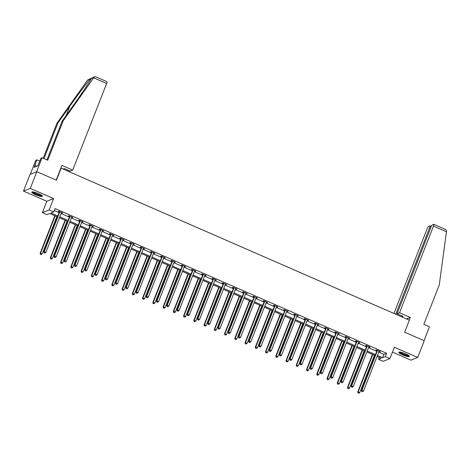 <?xml version="1.0" encoding="UTF-8"?>
<svg xmlns="http://www.w3.org/2000/svg" width="470" height="470" viewBox="0 0 470 470"><rect width="100%" height="100%" fill="white"/><g stroke="black" fill="none" stroke-linecap="round" stroke-linejoin="round"><path stroke-width="0.7" d="M35.644 194.75A5.699 1.075 -158.6 0 0 42.382 196.26A5.699 1.075 -158.6 0 0 38.505 193.605A5.699 1.075 -158.6 0 0 31.772 192.101A5.699 1.075 -158.6 0 0 35.644 194.75M402.673 354.932A5.699 1.075 -158.6 0 0 409.411 356.436A5.699 1.075 -158.6 0 0 405.534 353.787A5.699 1.075 -158.6 0 0 398.801 352.277A5.699 1.075 -158.6 0 0 402.673 354.932M57.475 216.917L49.72 213.527L46.965 214.631L42.371 212.622L49.156 209.908L53.756 211.911L51.001 213.016L57.839 216M46.818 201.272L53.609 198.552L30.292 188.376L36.83 171.679L30.045 174.399L23.5 191.096L46.818 201.272L42.371 212.622M392.462 352.118L410.892 360.161L417.677 357.441L394.365 347.265L389.912 358.616L383.126 361.336L378.526 359.327L381.276 358.228L377.087 356.401M379.296 357.365L378.526 359.327M30.292 188.376L23.5 191.096M36.83 171.679L56.406 180.221L61.118 168.201L409.358 320.182L404.652 332.202L424.222 340.744L417.677 357.441M61.118 168.201L60.777 168.336M378.755 352.142L383.873 354.374L386.622 353.276L55.066 208.574L53.756 211.911M54.291 210.542L59.144 212.657M61.118 213.521L69.39 217.128M71.364 217.992L79.642 221.599M81.61 222.463L89.888 226.076M91.856 226.934L100.133 230.547M102.102 231.405L110.38 235.018M112.348 235.875L120.626 239.488M122.594 240.352L130.871 243.959M132.846 244.823L141.118 248.43M143.091 249.294L151.363 252.901M153.338 253.765L161.609 257.378M163.584 258.236L171.856 261.849M173.829 262.707L182.101 266.32M184.076 267.177L192.347 270.791M194.322 271.648L202.594 275.261M204.567 276.125L212.839 279.732M214.814 280.596L223.086 284.203M225.059 285.067L233.332 288.674M235.305 289.538L243.578 293.151M245.552 294.009L253.824 297.622M255.797 298.479L264.075 302.093M266.043 302.95L274.321 306.563M276.289 307.427L284.567 311.034M286.536 311.898L294.813 315.505M296.782 316.369L305.059 319.976M307.028 320.84L315.305 324.453M317.279 325.311L325.551 328.924M327.525 329.781L335.797 333.395M337.771 334.252L346.043 337.865M348.017 338.729L356.289 342.336M358.263 343.2L366.535 346.807M368.509 347.671L376.781 351.278M379.026 351.454L380.301 351.625L376.364 349.909L375.9 350.091L376.964 350.555M368.78 346.983L370.055 347.154L366.112 345.432L365.654 345.62L366.718 346.085M358.534 342.512L359.809 342.683L355.866 340.962L355.408 341.149L356.471 341.614M348.288 338.036L349.562 338.212L345.62 336.491L345.162 336.673L346.226 337.137M338.042 333.565L339.316 333.741L335.374 332.02L334.916 332.202L335.98 332.666M327.796 329.094L329.071 329.27L325.128 327.549L324.67 327.731L325.734 328.195M317.544 324.623L318.825 324.799L314.882 323.078L314.424 323.26L315.488 323.724M307.515 319.859L307.439 319.941A0.729 0.705 68.2 0 0 307.292 320.17L308.579 320.323L304.636 318.607L304.178 318.789L305.241 319.253M297.269 315.388L297.193 315.47A0.729 0.705 68.2 0 0 297.046 315.699L298.333 315.852L294.39 314.136L293.932 314.318L294.995 314.782M286.806 311.211L288.087 311.381L284.144 309.66L283.686 309.848L284.75 310.312M276.56 306.734L277.841 306.91L273.898 305.189L273.44 305.371L274.504 305.835M266.314 302.263L267.595 302.439L263.652 300.718L263.194 300.9L264.257 301.364M256.285 297.504L256.209 297.586A0.729 0.705 68.2 0 0 256.062 297.81L257.349 297.968L253.406 296.247L252.948 296.429L254.012 296.893M245.822 293.321L247.103 293.497L243.16 291.776L242.702 291.958L243.766 292.422M235.576 288.85L236.857 289.021L232.914 287.305L232.456 287.487L233.52 287.951M225.33 284.379L226.605 284.55L222.668 282.834L222.21 283.016L223.274 283.481M215.295 279.615L215.219 279.697A0.729 0.705 68.2 0 0 215.078 279.926L216.359 280.079L212.422 278.358L211.964 278.546L213.022 279.01M204.838 275.432L206.113 275.608L202.176 273.887L201.712 274.075L202.776 274.539M194.592 270.961L195.867 271.137L191.93 269.416L191.466 269.598L192.53 270.062M184.346 266.49L185.621 266.666L181.679 264.945L181.22 265.127L182.284 265.591M174.1 262.019L175.375 262.195L171.433 260.474L170.974 260.656L172.038 261.12M164.065 257.26L163.989 257.337A0.729 0.705 68.2 0 0 163.842 257.566L165.129 257.719L161.187 256.003L160.728 256.185L161.792 256.649M153.608 253.077L154.883 253.248L150.941 251.532L150.482 251.714L151.546 252.179M143.362 248.607L144.637 248.777L140.695 247.055L140.236 247.243L141.3 247.708M133.116 244.13L134.391 244.306L130.448 242.585L129.99 242.773L131.054 243.237M122.864 239.659L124.145 239.835L120.203 238.114L119.744 238.296L120.808 238.76M112.618 235.188L113.899 235.364L109.957 233.643L109.498 233.825L110.562 234.289M102.372 230.717L103.653 230.893L99.71 229.172L99.252 229.354L100.316 229.818M92.126 226.246L93.407 226.422L89.465 224.701L89.006 224.883L90.07 225.347M82.097 221.482L82.021 221.564A0.729 0.705 68.2 0 0 81.874 221.793L83.161 221.946L79.219 220.23L78.76 220.412L79.824 220.876M71.634 217.305L72.915 217.475L68.973 215.759L68.514 215.942L69.578 216.406M61.388 212.834L62.669 213.004L58.727 211.283L58.268 211.471L59.332 211.935M53.609 198.552L49.156 209.908M386.622 353.276L385.318 356.613L389.912 358.616M375.113 355.537L366.841 351.924M364.867 351.066L356.595 347.453M354.621 346.596L346.349 342.982M344.375 342.125L336.103 338.512M334.129 337.648L325.857 334.041M323.883 333.177L315.611 329.57M313.637 328.706L305.365 325.099M303.391 324.235L295.113 320.622M293.145 319.764L284.867 316.151M282.899 315.294L274.621 311.68M272.653 310.823L264.375 307.21M262.407 306.352L254.129 302.739M252.161 301.875L243.883 298.268M241.909 297.404L233.637 293.797M231.663 292.933L223.391 289.32M221.417 288.463L213.145 284.849M211.171 283.992L202.899 280.379M200.925 279.521L192.653 275.908M190.679 275.05L182.407 271.437M180.433 270.573L172.161 266.966M170.187 266.102L161.915 262.495M159.941 261.631L151.669 258.024M149.695 257.161L141.423 253.547M139.449 252.69L131.177 249.077M129.203 248.219L120.931 244.606M118.957 243.748L110.679 240.135M108.711 239.271L100.433 235.664M98.465 234.8L90.187 231.193M88.219 230.329L79.941 226.722M77.973 225.859L69.695 222.245M67.727 221.388L59.449 217.775M377.445 355.479L382.562 357.711L385.318 356.613M59.807 216.858L68.085 220.471M70.053 221.329L78.331 224.942M80.305 225.8L88.577 229.413M90.551 230.271L98.823 233.884M100.797 234.747L109.069 238.355M111.043 239.218L119.315 242.826M121.289 243.689L129.561 247.302M131.535 248.16L139.807 251.773M141.781 252.631L150.053 256.244M152.027 257.102L160.299 260.715M162.273 261.573L170.545 265.186M172.519 266.049L180.791 269.657M182.765 270.52L191.037 274.127M193.011 274.991L201.283 278.598M203.257 279.462L211.535 283.075M213.503 283.933L221.781 287.546M223.749 288.404L232.027 292.017M233.995 292.875L242.273 296.488M244.241 297.351L252.519 300.959M254.487 301.822L262.765 305.43M264.739 306.293L273.011 309.9M274.985 310.764L283.257 314.377M285.231 315.235L293.503 318.848M295.477 319.706L303.749 323.319M305.723 324.177L313.995 327.79M315.969 328.647L324.241 332.261M326.215 333.124L334.487 336.731M336.461 337.595L344.733 341.202M346.707 342.066L354.979 345.679M356.953 346.537L365.225 350.15M367.199 351.008L375.471 354.621M383.873 354.374L382.562 357.711M379.971 351.484L379.842 351.813M369.726 347.013L369.596 347.336M359.48 342.542L359.35 342.865M349.234 338.065L349.104 338.394M338.988 333.594L338.858 333.923M328.741 329.123L328.612 329.452M318.495 324.653L318.366 324.981M308.249 320.182L308.12 320.511M298.004 315.711L297.874 316.04M287.757 311.24L287.628 311.563M277.512 306.763L277.382 307.092M267.26 302.292L267.136 302.621M257.014 297.821L256.89 298.15M246.768 293.351L246.638 293.68M236.522 288.88L236.392 289.209M226.276 284.409L226.146 284.738M216.03 279.938L215.9 280.261M205.784 275.461L205.654 275.79M195.538 270.99L195.408 271.319M185.292 266.519L185.162 266.848M175.046 262.049L174.916 262.377M164.8 257.578L164.67 257.907M154.554 253.107L154.424 253.436M144.308 248.636L144.178 248.959M134.062 244.165L133.932 244.488M123.816 239.688L123.686 240.017M113.57 235.217L113.44 235.546M103.324 230.746L103.194 231.076M93.078 226.276L92.948 226.605M82.826 221.805L82.702 222.134M72.58 217.334L72.456 217.657M62.334 212.863L62.205 213.186M377.375 350.755L376.916 350.937L361.424 390.476L361.882 390.294L377.375 350.755A0.729 0.705 68.2 0 0 377.428 350.485L377.422 350.373M361.894 391.434L362.552 391.716L361.894 391.434L361.882 390.294L363.522 391.011L379.014 351.472A0.729 0.705 68.2 0 1 379.161 351.243L379.237 351.161M376.916 350.937A0.729 0.705 68.2 0 0 376.964 350.667L376.964 350.168M361.424 390.476L361.712 391.504M362.552 391.716L363.522 391.011M372.469 354.386L357.752 391.945L359.85 392.479L374.443 355.244M372.804 354.527L358.211 391.763L358.04 392.973L358.88 393.184L358.222 392.902M359.85 392.479L358.88 393.184M358.04 392.973L357.752 391.945M408.888 355.649A4.929 0.934 21.4 0 1 405.457 355.22A4.929 0.934 21.4 0 1 399.712 352.054M400.276 352.118A4.565 0.864 -158.6 0 0 405.504 354.779A4.565 0.864 -158.6 0 0 408.436 355.314M399.118 352.083A5.664 1.069 -158.6 0 0 405.628 355.426A5.664 1.069 -158.6 0 0 409.311 356.072M41.859 195.473A4.929 0.934 21.4 0 1 38.428 195.044A4.929 0.934 21.4 0 1 32.683 191.878M33.247 191.942A4.565 0.864 -158.6 0 0 38.475 194.604A4.565 0.864 -158.6 0 0 41.407 195.138M32.089 191.901A5.664 1.069 -158.6 0 0 38.599 195.25A5.664 1.069 -158.6 0 0 42.282 195.896M399.535 312.738L433.481 226.117A2.191 0.423 -66.4 0 0 433.804 224.325A2.191 0.423 -66.4 0 0 433.716 224.331L432.318 224.889A2.191 0.423 -66.4 0 0 430.984 227.116L397.038 313.737L399.535 312.738L410.304 317.438L406.532 318.948M433.804 224.325L444.649 229.107C445.871 229.489 446.488 230.206 446.5 231.252L439.268 284.949L423.822 324.353L429.474 326.82L424.046 340.668M430.62 228.044L429.68 227.639A2.191 0.423 -66.4 0 0 430.009 225.847A2.191 0.423 -66.4 0 0 429.915 225.853L428.522 226.411A2.191 0.423 -66.4 0 0 427.183 228.637L393.942 313.455M429.68 227.639L395.74 314.236M401.674 316.827L402.949 316.316L397.038 313.737M409.247 320.135L410.304 317.438M402.009 315.905L401.65 316.815M93.683 77.82L94.729 76.739L95.657 76.757L106.972 81.692A2.191 0.423 113.6 0 1 106.649 83.484L93.683 77.82L63.174 120.819L47.728 160.223L42.083 157.755L36.584 171.779L30.292 174.3L35.785 160.276L36.871 159.841L34.181 167.338L37.723 165.922L41.002 158.19L42.083 157.755M46.953 159.882L62.087 121.248L73.943 104.546C82.42 92.66 91.027 79.694 91.239 78.496L90.44 78.813C88.436 80.728 78.179 94.358 69.813 106.197L57.963 122.905L43.98 158.584M91.233 78.508L93.971 77.397M62.087 121.248L63.174 120.819M68.908 171.603L69.266 170.692M39.844 161.139L36.871 159.841M94.729 76.739L87.708 79.906L56.876 123.334L57.963 122.905M56.876 123.334L43.199 158.243M63.015 169.03L64.296 168.518L70.206 171.098L72.703 170.099L106.649 83.484M56.165 180.116L61.928 165.399L72.703 170.099M36.983 166.216L34.968 165.334M367.129 346.284L366.671 346.466L351.178 386.005L351.636 385.823L367.129 346.284A0.729 0.705 68.2 0 0 367.176 346.014L367.176 345.897M351.648 386.957L352.306 387.245L351.648 386.957L351.636 385.823L353.276 386.54L368.768 347.001A0.729 0.705 68.2 0 1 368.915 346.772L368.991 346.69M366.671 346.466A0.729 0.705 68.2 0 0 366.718 346.196L366.718 345.697M351.178 386.005L351.466 387.033M352.306 387.245L353.276 386.54M356.883 341.813L356.424 341.995L340.926 381.534L341.39 381.352L356.883 341.813A0.729 0.705 68.2 0 0 356.93 341.543L356.93 341.426M341.402 382.486L342.06 382.774L341.402 382.486L341.39 381.352L343.029 382.063L358.522 342.53A0.729 0.705 68.2 0 1 358.669 342.301L358.745 342.219M356.424 341.995A0.729 0.705 68.2 0 0 356.471 341.725L356.471 341.226M340.926 381.534L341.22 382.562M342.06 382.774L343.029 382.063M362.223 349.915L347.506 387.474L349.604 388.009L364.197 350.773M362.558 350.056L347.964 387.292L347.794 388.502L348.634 388.714L347.976 388.426M349.604 388.009L348.634 388.714M347.794 388.502L347.506 387.474M351.977 345.438L337.26 383.003L339.358 383.538L353.951 346.302M352.306 345.585L337.719 382.821L337.548 384.031L338.388 384.243L337.73 383.955M339.358 383.538L338.388 384.243M337.548 384.031L337.26 383.003M346.637 337.343L346.179 337.525L330.68 377.063L331.139 376.875L346.637 337.343A0.729 0.705 68.2 0 0 346.684 337.072L346.684 336.955M331.156 378.015L331.814 378.303L331.156 378.015L331.139 376.875L332.784 377.592L348.276 338.059A0.729 0.705 68.2 0 1 348.423 337.83L348.499 337.748M346.179 337.525A0.729 0.705 68.2 0 0 346.226 337.254L346.226 336.755M330.68 377.063L330.974 378.091M331.814 378.303L332.784 377.592M336.391 332.872L335.933 333.054L320.434 372.587L320.893 372.404L336.391 332.872A0.729 0.705 68.2 0 0 336.438 332.601L336.438 332.484M320.91 373.544L321.568 373.832L320.91 373.544L320.893 372.404L322.538 373.121L338.03 333.588A0.729 0.705 68.2 0 1 338.177 333.359L338.253 333.277M335.933 333.054A0.729 0.705 68.2 0 0 335.98 332.784L335.98 332.284M320.434 372.587L320.728 373.615M321.568 373.832L322.538 373.121M326.145 328.395L325.687 328.583L310.188 368.116L310.647 367.934L326.145 328.395A0.729 0.705 68.2 0 0 326.192 328.125L326.192 328.013M310.664 369.073L311.322 369.361L310.664 369.073L310.647 367.934L312.291 368.65L327.784 329.112A0.729 0.705 68.2 0 1 327.931 328.882L328.007 328.806M325.687 328.583A0.729 0.705 68.2 0 0 325.734 328.313L325.734 327.813M310.188 368.116L310.482 369.144M311.322 369.361L312.291 368.65M341.731 340.967L327.014 378.532L327.473 378.344L329.112 379.061L343.705 341.831M342.06 341.114L327.473 378.344L327.302 379.56L328.142 379.772L327.484 379.484M329.112 379.061L328.142 379.772M327.302 379.56L327.014 378.532M331.485 336.497L316.768 374.061L317.227 373.873L318.866 374.59L333.459 337.36M331.814 336.643L317.227 373.873L317.056 375.089L317.896 375.301L317.238 375.013M318.866 374.59L317.896 375.301M317.056 375.089L316.768 374.061M321.239 332.026L306.522 369.585L308.62 370.119L323.213 332.889M321.568 332.173L306.981 369.402L306.81 370.613L307.65 370.83L306.992 370.542M308.62 370.119L307.65 370.83M306.81 370.613L306.522 369.585M315.899 323.924L315.44 324.112L299.942 363.645L300.401 363.463L315.899 323.924A0.729 0.705 68.2 0 0 315.946 323.654L315.946 323.542M300.418 364.603L301.076 364.89L300.418 364.603L300.401 363.463L302.046 364.18L317.538 324.641A0.729 0.705 68.2 0 1 317.685 324.412L317.761 324.335M315.44 324.112A0.729 0.705 68.2 0 0 315.488 323.842L315.488 323.342M299.942 363.645L300.236 364.673M301.076 364.89L302.046 364.18M310.993 327.555L296.276 365.114L298.374 365.648L312.967 328.413M311.322 327.696L296.735 364.931L296.564 366.142L297.404 366.359L296.746 366.071M298.374 365.648L297.404 366.359M296.564 366.142L296.276 365.114M305.653 319.453L305.195 319.635L289.696 359.174L290.154 358.992L305.653 319.453A0.729 0.705 68.2 0 0 305.7 319.183L305.7 319.071M290.172 360.132L290.83 360.414L290.172 360.132L290.154 358.992L291.8 359.709L307.292 320.17M305.195 319.635A0.729 0.705 68.2 0 0 305.241 319.365L305.241 318.866M289.696 359.174L289.99 360.202M290.83 360.414L291.8 359.709M300.747 323.084L286.024 360.643L288.128 361.177L302.721 323.942M301.076 323.225L286.488 360.461L286.318 361.671L287.158 361.882L286.5 361.6M288.128 361.177L287.158 361.882M286.318 361.671L286.024 360.643M295.407 314.982L294.943 315.164L279.45 354.703L279.909 354.521L295.407 314.982A0.729 0.705 68.2 0 0 295.454 314.712L295.454 314.595M279.926 355.655L280.584 355.943L279.926 355.655L279.909 354.521L281.554 355.238L297.046 315.699M294.943 315.164A0.729 0.705 68.2 0 0 294.995 314.894L294.995 314.395M279.45 354.703L279.738 355.731M280.584 355.943L281.554 355.238M290.501 318.613L275.778 356.172L277.882 356.707L292.475 319.471M290.83 318.754L276.237 355.99L276.072 357.2L276.912 357.412L276.254 357.124M277.882 356.707L276.912 357.412M276.072 357.2L275.778 356.172M285.155 310.511L284.697 310.694L269.204 350.232L269.663 350.05L285.155 310.511A0.729 0.705 68.2 0 0 285.208 310.241L285.208 310.124M269.68 351.184L270.332 351.472L269.68 351.184L269.663 350.05L271.308 350.767L286.8 311.228A0.729 0.705 68.2 0 1 286.947 310.999L287.023 310.917M284.697 310.694A0.729 0.705 68.2 0 0 284.75 310.423L284.75 309.924M269.204 350.232L269.492 351.26M270.332 351.472L271.308 350.767M280.255 314.136L265.532 351.701L267.636 352.236L282.229 315M280.584 314.283L265.991 351.519L265.826 352.729L266.666 352.941L266.008 352.653M267.636 352.236L266.666 352.941M265.826 352.729L265.532 351.701M274.909 306.041L274.451 306.223L258.958 345.761L259.416 345.573L274.909 306.041A0.729 0.705 68.2 0 0 274.962 305.77L274.962 305.653M259.434 346.713L260.086 347.001L259.434 346.713L259.416 345.573L261.062 346.29L276.554 306.757A0.729 0.705 68.2 0 1 276.701 306.528L276.777 306.446M274.451 306.223A0.729 0.705 68.2 0 0 274.504 305.952L274.504 305.453M258.958 345.761L259.246 346.789M260.086 347.001L261.062 346.29M270.009 309.665L255.286 347.23L255.745 347.042L257.39 347.759L271.983 310.529M270.338 309.812L255.745 347.042L255.58 348.258L256.42 348.47L255.762 348.182M257.39 347.759L256.42 348.47M255.58 348.258L255.286 347.23M264.663 301.57L264.205 301.752L248.712 341.291L249.171 341.103L264.663 301.57A0.729 0.705 68.2 0 0 264.716 301.299L264.716 301.182M249.188 342.242L249.84 342.53L249.188 342.242L249.171 341.103L250.816 341.819L266.308 302.286A0.729 0.705 68.2 0 1 266.455 302.057L266.531 301.975M264.205 301.752A0.729 0.705 68.2 0 0 264.257 301.481L264.257 300.982M248.712 341.291L249 342.319M249.84 342.53L250.816 341.819M259.763 305.195L245.04 342.759L245.499 342.571L247.144 343.288L261.731 306.058M260.092 305.341L245.499 342.571L245.334 343.787L246.174 343.999L245.516 343.711M247.144 343.288L246.174 343.999M245.334 343.787L245.04 342.759M254.417 297.093L253.959 297.281L238.466 336.814L238.925 336.632L254.417 297.093A0.729 0.705 68.2 0 0 254.47 296.829L254.47 296.711M238.936 337.771L239.594 338.059L238.936 337.771L238.925 336.632L240.564 337.348L256.062 297.81M253.959 297.281A0.729 0.705 68.2 0 0 254.012 297.011L254.006 296.511M238.466 336.814L238.754 337.842M239.594 338.059L240.564 337.348M249.517 300.724L234.794 338.282L236.898 338.817L251.485 301.587M249.846 300.87L235.253 338.1L235.088 339.311L235.928 339.528L235.27 339.24M236.898 338.817L235.928 339.528M235.088 339.311L234.794 338.282M244.171 292.622L243.713 292.81L228.22 332.343L228.679 332.161L244.171 292.622A0.729 0.705 68.2 0 0 244.224 292.352L244.224 292.24M228.69 333.301L229.348 333.588L228.69 333.301L228.679 332.161L230.318 332.877L245.816 293.339A0.729 0.705 68.2 0 1 245.957 293.11L246.039 293.033M243.713 292.81A0.729 0.705 68.2 0 0 243.766 292.54L243.76 292.04M228.22 332.343L228.508 333.371M229.348 333.588L230.318 332.877M239.271 296.253L224.548 333.812L226.652 334.346L241.239 297.111M239.6 296.394L225.007 333.63L224.836 334.84L225.682 335.057L225.024 334.769M226.652 334.346L225.682 335.057M224.836 334.84L224.548 333.812M233.925 288.151L233.467 288.333L217.974 327.872L218.433 327.69L233.925 288.151A0.729 0.705 68.2 0 0 233.978 287.881L233.978 287.769M218.444 328.83L219.102 329.112L218.444 328.83L218.433 327.69L220.072 328.407L235.57 288.868A0.729 0.705 68.2 0 1 235.711 288.639L235.793 288.557M233.467 288.333A0.729 0.705 68.2 0 0 233.52 288.063L233.514 287.564M217.974 327.872L218.262 328.9M219.102 329.112L220.072 328.407M229.025 291.782L214.302 329.341L216.406 329.875L230.993 292.64M229.354 291.923L214.761 329.159L214.59 330.369L215.43 330.58L214.778 330.298M216.406 329.875L215.43 330.58M214.59 330.369L214.302 329.341M223.679 283.68L223.221 283.862L207.728 323.401L208.187 323.219L223.679 283.68A0.729 0.705 68.2 0 0 223.732 283.41L223.732 283.298M208.198 324.353L208.856 324.641L208.198 324.353L208.187 323.219L209.826 323.936L225.324 284.397A0.729 0.705 68.2 0 1 225.465 284.168L225.541 284.086M223.221 283.862A0.729 0.705 68.2 0 0 223.274 283.592L223.268 283.093M207.728 323.401L208.016 324.429M208.856 324.641L209.826 323.936M218.779 287.311L204.056 324.87L206.16 325.404L220.747 288.169M219.108 287.452L204.515 324.688L204.344 325.898L205.184 326.11L204.532 325.822M206.16 325.404L205.184 326.11M204.344 325.898L204.056 324.87M213.433 279.209L212.975 279.392L197.482 318.93L197.941 318.748L213.433 279.209A0.729 0.705 68.2 0 0 213.486 278.939L213.486 278.822M197.952 319.882L198.61 320.17L197.952 319.882L197.941 318.748L199.58 319.465L215.078 279.926M212.975 279.392A0.729 0.705 68.2 0 0 213.028 279.121L213.022 278.622M197.482 318.93L197.77 319.958M198.61 320.17L199.58 319.465M208.527 282.84L193.81 320.399L195.914 320.934L210.501 283.698M208.862 282.981L194.269 320.217L194.098 321.427L194.938 321.639L194.286 321.351M195.914 320.934L194.938 321.639M194.098 321.427L193.81 320.399M203.187 274.738L202.729 274.921L187.236 314.459L187.695 314.271L203.187 274.738A0.729 0.705 68.2 0 0 203.24 274.468L203.24 274.351M187.706 315.411L188.364 315.699L187.706 315.411L187.695 314.271L189.334 314.988L204.832 275.455A0.729 0.705 68.2 0 1 204.973 275.226L205.049 275.144M202.729 274.921A0.729 0.705 68.2 0 0 202.782 274.65L202.776 274.151M187.236 314.459L187.524 315.488M188.364 315.699L189.334 314.988M198.281 278.363L183.564 315.928L184.023 315.74L185.662 316.457L200.255 279.227M198.616 278.51L184.023 315.74L183.852 316.956L184.692 317.168L184.034 316.88M185.662 316.457L184.692 317.168M183.852 316.956L183.564 315.928M192.941 270.268L192.483 270.45L176.99 309.988L177.449 309.801L192.941 270.268A0.729 0.705 68.2 0 0 192.994 269.997L192.988 269.88M177.46 310.94L178.118 311.228L177.46 310.94L177.449 309.801L179.088 310.517L194.58 270.984A0.729 0.705 68.2 0 1 194.727 270.755L194.803 270.673M192.483 270.45A0.729 0.705 68.2 0 0 192.53 270.18L192.53 269.68M176.99 309.988L177.278 311.017M178.118 311.228L179.088 310.517M188.035 273.892L173.318 311.457L173.777 311.269L175.416 311.986L190.009 274.756M188.37 274.039L173.777 311.269L173.606 312.485L174.446 312.697L173.788 312.409M175.416 311.986L174.446 312.697M173.606 312.485L173.318 311.457M182.695 265.797L182.237 265.979L166.744 305.512L167.203 305.33L182.695 265.797A0.729 0.705 68.2 0 0 182.742 265.526L182.742 265.409M167.214 306.469L167.872 306.757L167.214 306.469L167.203 305.33L168.842 306.046L184.334 266.508A0.729 0.705 68.2 0 1 184.481 266.284L184.557 266.202M182.237 265.979A0.729 0.705 68.2 0 0 182.284 265.709L182.284 265.209M166.744 305.512L167.032 306.54M167.872 306.757L168.842 306.046M177.789 269.422L163.072 306.981L165.17 307.515L179.763 270.285M178.124 269.568L163.531 306.798L163.36 308.009L164.2 308.226L163.542 307.938M165.17 307.515L164.2 308.226M163.36 308.009L163.072 306.981M172.449 261.32L171.991 261.508L156.492 301.041L156.957 300.859L172.449 261.32A0.729 0.705 68.2 0 0 172.496 261.05L172.496 260.938M156.968 301.998L157.626 302.286L156.968 301.998L156.957 300.859L158.596 301.576L174.088 262.037A0.729 0.705 68.2 0 1 174.235 261.808L174.311 261.731M171.991 261.508A0.729 0.705 68.2 0 0 172.038 261.238L172.038 260.738M156.492 301.041L156.786 302.069M157.626 302.286L158.596 301.576M167.543 264.951L152.826 302.51L154.924 303.044L169.517 265.808M167.872 265.098L153.285 302.328L153.114 303.538L153.954 303.755L153.296 303.467M154.924 303.044L153.954 303.755M153.114 303.538L152.826 302.51M162.203 256.849L161.745 257.031L146.246 296.57L146.705 296.388L162.203 256.849A0.729 0.705 68.2 0 0 162.25 256.579L162.25 256.467M146.722 297.528L147.38 297.81L146.722 297.528L146.705 296.388L148.35 297.105L163.842 257.566M161.745 257.031A0.729 0.705 68.2 0 0 161.792 256.767L161.792 256.267M146.246 296.57L146.54 297.598M147.38 297.81L148.35 297.105M157.297 260.48L142.58 298.039L144.678 298.573L159.271 261.338M157.626 260.621L143.039 297.857L142.868 299.067L143.708 299.278L143.05 298.996M144.678 298.573L143.708 299.278M142.868 299.067L142.58 298.039M151.957 252.378L151.499 252.56L136 292.099L136.459 291.917L151.957 252.378A0.729 0.705 68.2 0 0 152.004 252.108L152.004 251.996M136.476 293.057L137.134 293.339L136.476 293.057L136.459 291.917L138.104 292.634L153.596 253.095A0.729 0.705 68.2 0 1 153.743 252.866L153.819 252.784M151.499 252.56A0.729 0.705 68.2 0 0 151.546 252.29L151.546 251.791M136 292.099L136.294 293.127M137.134 293.339L138.104 292.634M147.051 256.009L132.334 293.568L134.432 294.103L149.025 256.867M147.38 256.15L132.793 293.386L132.622 294.596L133.462 294.808L132.804 294.526M134.432 294.103L133.462 294.808M132.622 294.596L132.334 293.568M141.711 247.907L141.253 248.089L125.754 287.628L126.213 287.446L141.711 247.907A0.729 0.705 68.2 0 0 141.758 247.637L141.758 247.52M126.23 288.58L126.888 288.868L126.23 288.58L126.213 287.446L127.858 288.163L143.35 248.624A0.729 0.705 68.2 0 1 143.497 248.395L143.573 248.313M141.253 248.089A0.729 0.705 68.2 0 0 141.3 247.819L141.3 247.32M125.754 287.628L126.048 288.656M126.888 288.868L127.858 288.163M136.805 251.538L122.088 289.097L124.186 289.632L138.779 252.396M137.134 251.679L122.547 288.915L122.376 290.125L123.216 290.337L122.558 290.049M124.186 289.632L123.216 290.337M122.376 290.125L122.088 289.097M131.465 243.437L131.007 243.619L115.508 283.157L115.967 282.969L131.465 243.437A0.729 0.705 68.2 0 0 131.512 243.166L131.512 243.049M115.984 284.109L116.642 284.397L115.984 284.109L115.967 282.969L117.612 283.686L133.104 244.153A0.729 0.705 68.2 0 1 133.251 243.924L133.327 243.842M131.007 243.619A0.729 0.705 68.2 0 0 131.054 243.348L131.054 242.849M115.508 283.157L115.802 284.186M116.642 284.397L117.612 283.686M126.559 247.061L111.842 284.626L113.94 285.155L128.533 247.925M126.888 247.208L112.301 284.444L112.13 285.654L112.97 285.866L112.312 285.578M113.94 285.155L112.97 285.866M112.13 285.654L111.842 284.626M121.219 238.966L120.761 239.148L105.262 278.687L105.721 278.499L121.219 238.966A0.729 0.705 68.2 0 0 121.266 238.695L121.266 238.578M105.738 279.638L106.396 279.926L105.738 279.638L105.721 278.499L107.366 279.215L122.858 239.682A0.729 0.705 68.2 0 1 123.005 239.453L123.081 239.371M120.761 239.148A0.729 0.705 68.2 0 0 120.808 238.878L120.808 238.378M105.262 278.687L105.556 279.715M106.396 279.926L107.366 279.215M116.313 242.591L101.59 280.155L102.055 279.967L103.694 280.684L118.287 243.454M116.642 242.737L102.055 279.967L101.884 281.183L102.724 281.395L102.066 281.107M103.694 280.684L102.724 281.395M101.884 281.183L101.59 280.155M110.973 234.495L110.509 234.677L95.016 274.21L95.475 274.028L110.973 234.495A0.729 0.705 68.2 0 0 111.02 234.225L111.02 234.107M95.492 275.167L96.15 275.455L95.492 275.167L95.475 274.028L97.12 274.744L112.612 235.212A0.729 0.705 68.2 0 1 112.759 234.982L112.835 234.9M110.509 234.677A0.729 0.705 68.2 0 0 110.562 234.407L110.562 233.907M95.016 274.21L95.304 275.238M96.15 275.455L97.12 274.744M106.067 238.12L91.344 275.679L93.448 276.213L108.041 238.983M106.396 238.267L91.803 275.496L91.638 276.707L92.478 276.924L91.82 276.636M93.448 276.213L92.478 276.924M91.638 276.707L91.344 275.679M100.721 230.018L100.263 230.206L84.77 269.739L85.229 269.557L100.721 230.018A0.729 0.705 68.2 0 0 100.774 229.748L100.774 229.636M85.246 270.697L85.898 270.984L85.246 270.697L85.229 269.557L86.874 270.274L102.366 230.735A0.729 0.705 68.2 0 1 102.513 230.506L102.589 230.429M100.263 230.206A0.729 0.705 68.2 0 0 100.316 229.936L100.316 229.436M84.77 269.739L85.058 270.767M85.898 270.984L86.874 270.274M95.821 233.649L81.099 271.208L83.202 271.742L97.795 234.512M96.15 233.796L81.557 271.026L81.392 272.236L82.232 272.453L81.574 272.165M83.202 271.742L82.232 272.453M81.392 272.236L81.099 271.208M90.475 225.547L90.017 225.735L74.524 265.268L74.983 265.086L90.475 225.547A0.729 0.705 68.2 0 0 90.528 225.277L90.528 225.165M75 266.226L75.652 266.508L75 266.226L74.983 265.086L76.628 265.803L92.12 226.264A0.729 0.705 68.2 0 1 92.267 226.035L92.343 225.958M90.017 225.735A0.729 0.705 68.2 0 0 90.07 225.465L90.07 224.966M74.524 265.268L74.812 266.296M75.652 266.508L76.628 265.803M85.575 229.178L70.853 266.737L72.956 267.271L87.549 230.036M85.904 229.319L71.311 266.555L71.146 267.765L71.986 267.982L71.328 267.694M72.956 267.271L71.986 267.982M71.146 267.765L70.853 266.737M80.229 221.076L79.771 221.258L64.278 260.797L64.737 260.615L80.229 221.076A0.729 0.705 68.2 0 0 80.282 220.806L80.282 220.694M64.754 261.755L65.406 262.037L64.754 261.755L64.737 260.615L66.382 261.332L81.874 221.793M79.771 221.258A0.729 0.705 68.2 0 0 79.824 220.988L79.824 220.489M64.278 260.797L64.566 261.825M65.406 262.037L66.382 261.332M75.329 224.707L60.606 262.266L62.71 262.8L77.297 225.565M75.658 224.848L61.065 262.084L60.9 263.294L61.74 263.505L61.082 263.224M62.71 262.8L61.74 263.505M60.9 263.294L60.606 262.266M69.983 216.605L69.525 216.787L54.032 256.326L54.491 256.144L69.983 216.605A0.729 0.705 68.2 0 0 70.036 216.335L70.036 216.218M54.508 257.278L55.16 257.566L54.508 257.278L54.491 256.144L56.13 256.861L71.628 217.322A0.729 0.705 68.2 0 1 71.775 217.093L71.851 217.011M69.525 216.787A0.729 0.705 68.2 0 0 69.578 216.517L69.578 216.018M54.032 256.326L54.32 257.354M55.16 257.566L56.13 256.861M65.083 220.236L50.361 257.795L52.464 258.33L67.051 221.094M65.412 220.377L50.819 257.613L50.654 258.823L51.494 259.035L50.836 258.747M52.464 258.33L51.494 259.035M50.654 258.823L50.361 257.795M59.737 212.135L59.279 212.317L43.786 251.855L44.245 251.673L59.737 212.135A0.729 0.705 68.2 0 0 59.79 211.864L59.79 211.747M44.256 252.807L44.914 253.095L44.256 252.807L44.245 251.673L45.884 252.39L61.382 212.851A0.729 0.705 68.2 0 1 61.523 212.622L61.605 212.54M59.279 212.317A0.729 0.705 68.2 0 0 59.332 212.046L59.326 211.547M43.786 251.855L44.074 252.883M44.914 253.095L45.884 252.39M54.837 215.759L40.114 253.324L42.218 253.859L56.805 216.623M55.166 215.906L40.573 253.142L40.402 254.352L41.248 254.564L40.59 254.276M42.218 253.859L41.248 254.564M40.402 254.352L40.114 253.324M377.428 350.485L376.964 350.667M446.447 231.775L433.481 226.117M90.44 78.813L87.708 79.906M66.17 115.502L69.813 106.197M367.176 346.014L366.718 346.196M356.93 341.543L356.471 341.725M346.684 337.072L346.226 337.254M336.438 332.601L335.98 332.784M326.192 328.125L325.734 328.313M315.946 323.654L315.488 323.842M305.7 319.183L305.241 319.365M295.454 314.712L294.995 314.894M285.208 310.241L284.75 310.423M274.962 305.77L274.504 305.952M264.716 301.299L264.257 301.481M254.47 296.829L254.012 297.011M244.224 292.352L243.766 292.54M233.978 287.881L233.52 288.063M223.732 283.41L223.274 283.592M213.486 278.939L213.028 279.121M203.24 274.468L202.782 274.65M192.994 269.997L192.53 270.18M182.742 265.526L182.284 265.709M172.496 261.05L172.038 261.238M162.25 256.579L161.792 256.767M152.004 252.108L151.546 252.29M141.758 247.637L141.3 247.819M131.512 243.166L131.054 243.348M121.266 238.695L120.808 238.878M111.02 234.225L110.562 234.407M100.774 229.748L100.316 229.936M90.528 225.277L90.07 225.465M80.282 220.806L79.824 220.988M70.036 216.335L69.578 216.517M59.79 211.864L59.332 212.046M430.009 225.847L431.29 226.411"/></g></svg>
